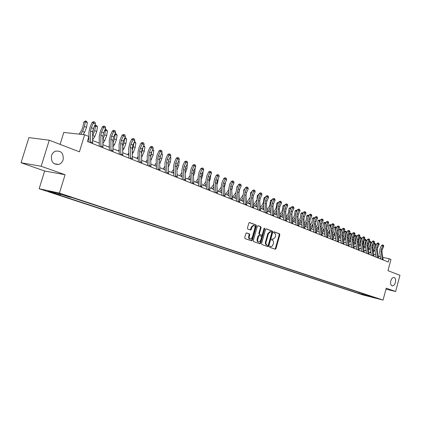 <?xml version="1.0" encoding="UTF-8"?>
<svg xmlns="http://www.w3.org/2000/svg" width="421" height="421" viewBox="0 0 421 421"><rect width="100%" height="100%" fill="white"/><g stroke="black" fill="none" stroke-linecap="round" stroke-linejoin="round"><path stroke-width="0.63" d="M269.572 246.643L269.777 247.316L275.271 249.253L275.95 248.648L279.849 234.807L279.565 233.85L274.16 231.808L273.65 232.213L273.855 232.892L274.56 233.16C275.508 233.681 275.818 234.708 275.497 236.244L275.166 237.402L273.024 239.323L272.082 239.002L271.613 239.423L271.819 240.102L272.524 240.354C273.476 240.87 273.792 241.891 273.466 243.427L272.24 246.106L271.319 246.543L270.05 246.222L269.572 246.643M63.134 159.838C63.745 153.233 61.113 150.371 55.246 151.25C53.462 152.076 52.225 153.512 51.546 155.56C50.825 161.627 53.162 164.595 58.551 164.458C60.782 163.801 62.308 162.264 63.134 159.838M395.382 282.502C395.935 279.765 395.493 278.076 394.051 277.428C392.661 277.344 391.588 278.47 390.83 280.823C390.278 283.543 390.709 285.238 392.13 285.891C393.535 286.001 394.619 284.87 395.382 282.502M47.494 191.329L52.193 192.655L47.494 191.329M246.653 232.918L245.869 233.523L244.712 237.586L245.038 238.586L251.521 240.875L252.29 240.27L256.363 225.961L256.052 224.967L249.532 222.514L248.837 223.13L247.443 228.024L247.764 229.029L250.616 230.066L251.316 229.45L252.005 227.035L253.847 225.393C254.842 225.73 255.2 226.64 254.91 228.119L252.226 237.549L250.311 239.202C249.353 238.839 249.022 237.939 249.306 236.502L249.753 234.923L249.437 233.929L246.543 232.897M385.983 289.159L395.614 291.5L399.95 275.292L387.957 270.677L390.977 259.457L389.167 258.72L388.278 262.025L87.389 141.482L88.915 136.488L84.653 134.752L63.782 132.436L60.092 144.382M41.174 166.274L21.05 162.753L44.647 171L65.087 174.72L41.174 166.274L49.257 140.209L79.416 151.828L84.653 134.752M65.087 174.72L59.44 193.102L383.047 300.084L362.692 294.874L39.153 188.74L59.44 193.102M395.614 291.5L386.241 288.19L383.047 300.084M261.567 243.554L261.873 244.527L268.103 246.722L268.798 246.111L272.75 232.134L272.45 231.166L266.24 228.824L265.572 229.429L261.567 243.554M259.889 243.827L253.558 241.591L253.242 240.607L257.305 226.319L257.989 225.709L260.773 226.751L261.078 227.74L259.441 233.497L259.752 234.481L261.599 235.15L262.288 234.544L263.983 228.571L264.451 228.145L264.72 228.85L260.641 243.227L259.889 243.827M21.05 162.753L28.902 137.62L49.257 140.209M364.891 295.247L360.392 293.979L364.891 295.247M370.375 296.1L72.117 197.596L68.702 196.854L56.919 192.971L48.462 191.145L60.182 194.997L56.903 194.281L358.718 293.379L362.013 294.226L362.865 293.616M370.517 296.4L375.537 298.052L362.013 294.226M44.647 171L39.153 188.74M380.373 256.81L378.316 255.979M375.727 254.937L373.611 254.079M371.012 253.026L368.833 252.147M366.212 251.09L363.981 250.185M361.334 249.116L359.039 248.19M356.377 247.111L354.019 246.159M351.335 245.075L348.914 244.096M346.209 243.001L343.72 241.996M340.994 240.896L338.437 239.865M335.69 238.749L333.064 237.691M330.29 236.57L327.596 235.481M324.802 234.35L322.028 233.229M319.213 232.092L316.366 230.94M313.524 229.792L310.598 228.608M307.735 227.451L304.725 226.235M301.836 225.067L298.742 223.819M295.831 222.641L292.653 221.357M289.716 220.172L286.448 218.846M283.491 217.652L280.128 216.294M277.139 215.089L273.687 213.689M270.671 212.473L267.119 211.037M264.083 209.811L260.425 208.332M257.363 207.09L253.6 205.574M250.511 204.322L246.638 202.759M243.522 201.496L239.538 199.891M236.391 198.617L232.297 196.96M229.119 195.676L224.909 193.976M221.699 192.681L217.362 190.924M214.126 189.618L209.663 187.813M206.395 186.492L201.801 184.635M198.501 183.303L193.771 181.388M190.445 180.046L185.566 178.072M182.209 176.715L177.188 174.689M173.794 173.315L168.621 171.226M165.195 169.842L159.864 167.684M156.407 166.284L150.913 164.069M147.418 162.653L141.756 160.364M138.225 158.912L132.389 156.58M128.821 155.138L122.806 152.707M119.201 151.25L112.996 148.739M109.355 147.271L102.95 144.682M99.272 143.193L92.667 140.525M88.936 139.014L88.231 138.73M389.167 258.72L382.868 257.399M380.221 258.799L380.516 257.699M358.997 292.342L358.718 293.379M60.887 194.276L60.182 194.997M367.47 295.137L367.059 295.884M269.887 246.238L270.477 246.411M272.955 239.312L271.913 239.023M274.86 249.111L275.36 248.516L279.255 234.686L278.97 233.729L273.934 231.824M267.698 246.58L268.203 245.98L272.155 232.013L271.855 231.04L266.046 228.845M267.793 245.417L268.314 245.001L271.787 232.718L271.577 232.034L270.598 231.692L268.461 233.623L266.077 242.054C265.751 243.606 266.072 244.638 267.04 245.148L267.261 245.296M270.108 231.592L267.867 233.502L268.461 233.623M267.203 245.285L266.446 245.017C265.477 244.506 265.156 243.475 265.483 241.922L267.867 233.502M257.789 225.724L260.773 226.751M261.046 235.029L259.157 234.355L258.847 233.371L260.483 227.619L260.173 226.63M259.531 243.701L260.046 243.091L264.125 228.293M257.741 239.481C257.463 240.896 257.784 241.78 258.715 242.143L260.594 240.502L261.53 237.218L261.22 236.234L259.373 235.571L258.678 236.181L257.741 239.481L257.147 239.349C256.868 240.765 257.189 241.649 258.12 242.007L258.715 242.143M259.331 235.565L258.778 235.439L258.084 236.055L258.678 236.181M257.147 239.349L258.084 236.055M250.311 239.202L249.716 239.07C248.758 238.707 248.427 237.807 248.711 236.376L249.158 234.797L248.837 233.797L246.39 232.913M253.363 225.293L251.405 226.914L252.005 227.035M250.216 229.929L251.405 226.914M251.169 240.749L251.695 240.138L255.768 225.84L255.452 224.846L249.332 222.53M372.78 248.806L373.359 244.79M373.911 243.648L375.127 243.496L375.774 244.443L375.648 246.122M375.774 244.443L374.853 244.054L374.611 247.29L373.106 250.863M374.927 249.874L373.311 252.153M369.938 252.595L370.775 251.526M374.758 243.338L374.853 244.054L373.674 244.133M382.284 259.625L381.026 251.342L381.389 249.032L382.852 246.011L381.579 245.375L380.116 248.39L379.574 251.858L380.726 258.999M383.205 259.994L381.947 251.726L382.305 249.416L383.763 246.396L382.852 246.011L383.131 245.133L383.494 245.29L382.621 244.88L383.131 245.133M382.621 244.88L381.579 245.375M383.763 246.396L383.494 245.29M368.043 247.048L368.738 242.496M368.996 241.964L369.543 241.417L370.496 241.538L371.148 242.491L371.033 243.959M371.148 242.491L370.212 242.096L369.964 245.354L368.359 249.069M370.238 248.074L368.564 250.39M365.265 250.705L366.007 249.758M370.122 241.38L370.212 242.096L368.891 242.186M363.228 245.259L363.786 243.485L364.044 240.207L364.833 239.428L365.796 239.544L366.449 240.502L366.349 241.749M366.449 240.502L365.502 240.102L365.244 243.385L363.533 247.253M365.465 246.238L363.739 248.6M360.523 248.79L361.16 247.969M365.417 239.386L365.502 240.102L364.044 240.207M358.329 243.427L358.981 241.491L359.25 238.191L360.044 237.402L361.018 237.523L361.676 238.486L361.592 239.502M361.676 238.486L360.708 238.081L360.444 241.386L358.624 245.411M360.618 244.375L358.829 246.79M355.698 246.838L356.234 246.153M360.629 237.36L360.708 238.081L359.25 238.191M377.637 257.763L376.395 249.427L376.763 247.095L378.232 244.048L376.958 243.412L375.485 246.453L374.937 249.942L376.079 257.142M378.574 258.141L377.327 249.811L377.695 247.485L379.163 244.443L378.232 244.048L378.521 243.164L378.889 243.322L378.011 242.912L378.521 243.164M378.011 242.912L376.958 243.412M379.163 244.443L378.889 243.322M372.922 255.873L371.685 247.474L372.059 245.127L373.543 242.054L372.259 241.417L370.78 244.48L370.222 248.001L371.354 255.247M373.869 256.257L372.632 247.869L373.006 245.522L374.485 242.454L373.543 242.054L373.832 241.165L374.211 241.328L373.322 240.912L373.832 241.165M373.322 240.912L372.259 241.417M374.485 242.454L374.211 241.328M368.122 253.952L366.901 245.496L367.28 243.127L368.77 240.028L367.491 239.386L366.002 242.48L365.433 246.027L366.554 253.326M369.091 254.342L367.865 245.896L368.243 243.527L369.733 240.438L368.77 240.028L369.07 239.139L369.454 239.302L368.559 238.881L369.07 239.139M368.559 238.881L367.491 239.386M369.733 240.438L369.454 239.302M353.34 241.565L354.103 239.465L354.377 236.139L355.182 235.344L356.161 235.465L356.819 236.439L356.755 237.207M356.819 236.439L355.84 236.023L355.571 239.36L353.635 243.543M355.687 242.48L353.84 244.948M350.798 244.859L351.225 244.312M355.766 235.297L355.84 236.023L354.377 236.139M363.249 252L362.039 243.48L362.423 241.096L363.923 237.97L362.639 237.328L361.139 240.444L360.565 244.017L361.676 251.369M364.228 252.395L363.018 243.885L363.397 241.501L364.902 238.386L363.923 237.97L364.233 237.07L364.623 237.239L363.718 236.812L364.233 237.07M363.718 236.812L362.639 237.328M364.902 238.386L364.623 237.239M348.272 239.66L349.141 237.402L349.419 234.05L350.235 233.25L350.825 233.202L351.888 234.355L351.845 234.871M351.888 234.355L350.893 233.934L350.614 237.291L348.562 241.649M350.677 240.554L348.767 243.085M345.82 242.843L346.13 242.443M350.825 233.202L350.893 233.934L349.419 234.05M358.292 250.011L357.092 241.433L357.482 239.028L358.997 235.876L357.708 235.234L356.198 238.375L355.613 241.98L356.713 249.379M359.287 250.411L358.087 241.843L358.476 239.444L359.987 236.297L358.997 235.876L359.308 234.971L359.708 235.144L358.792 234.713L359.308 234.971M358.792 234.713L357.708 235.234M359.987 236.297L359.708 235.144M343.115 237.728L344.099 235.307L344.383 231.929L345.209 231.124L345.799 231.076L346.851 232.487M346.872 232.239L345.862 231.808L345.573 235.192L344.225 238.649L343.399 239.728M345.578 238.596L343.604 241.196M345.799 231.076L345.862 231.808L344.383 231.929M353.251 247.995L352.067 239.349L352.461 236.928L353.987 233.75L352.693 233.102L351.172 236.276L350.582 239.902L351.667 247.359M354.266 248.401L353.077 239.77L353.472 237.349L354.992 234.176L353.987 233.75L354.308 232.839L354.708 233.013L353.787 232.581L354.308 232.839M353.787 232.581L352.693 233.102M354.992 234.176L354.708 233.013M337.868 235.76L338.973 233.181L339.268 229.777L340.094 228.966L340.689 228.913L341.768 230.076L340.747 229.65L340.452 233.06M340.226 234.286L338.147 237.781M340.389 236.602L338.358 239.281M340.689 228.913L340.747 229.65L339.268 229.777M348.12 245.938L346.951 237.233L347.351 234.792L348.888 231.587L347.599 230.934L346.062 234.134L345.462 237.791L346.541 245.306M349.156 246.353L347.983 237.66L348.383 235.218L349.914 232.018L348.888 231.587L349.219 230.666L349.63 230.845L348.699 230.408L349.219 230.666M348.699 230.408L347.599 230.934M349.914 232.018L349.63 230.845M332.527 233.771L333.758 231.013L334.058 227.582L335.49 226.714L336.516 227.787M336.49 227.85L335.542 227.451L335.274 230.498M334.911 232.45L332.806 235.802M335.116 234.576L333.016 237.333M335.49 226.714L335.542 227.451L334.058 227.582M342.904 243.848L341.752 235.076L342.162 232.618L343.71 229.382L342.41 228.729L340.868 231.96L340.257 235.649L341.32 243.212M343.957 244.269L342.799 235.513L343.204 233.055L344.752 229.824L343.71 229.382L344.041 228.461L344.462 228.64L343.525 228.203L344.041 228.461M343.525 228.203L342.41 228.729M344.752 229.824L344.462 228.64M327.096 231.75L328.454 228.814L328.764 225.351L330.206 224.477L331.174 225.461M331.117 225.582L330.253 225.219L330.006 227.95M329.522 230.492L327.37 233.797M329.743 232.513L327.58 235.36M330.206 224.477L330.253 225.219L328.764 225.351M337.6 241.722L336.463 232.887L336.879 230.403L338.437 227.145L337.137 226.493L335.584 229.745L334.958 233.466L336.011 241.086M338.668 242.154L337.526 233.329L337.942 230.85L339.5 227.593L338.437 227.145L338.779 226.214L339.205 226.398L338.258 225.956L338.779 226.214M338.258 225.956L337.137 226.493M339.5 227.593L339.205 226.398M321.565 229.698L323.06 226.572L323.381 223.083L324.833 222.199L325.743 223.088M325.654 223.277L324.87 222.946L324.649 225.393M324.049 228.461L321.839 231.76M324.281 230.413L322.118 233.266M324.833 222.199L324.87 222.946L323.381 223.083M332.206 239.56L331.08 230.661L331.501 228.156L333.074 224.867L331.774 224.209L330.206 227.498L329.575 231.245L330.611 238.923M333.29 239.996L332.164 231.108L332.585 228.608L334.153 225.324L333.074 224.867L333.421 223.93L333.853 224.114L332.9 223.672L333.421 223.93M332.9 223.672L331.774 224.209M334.153 225.324L333.853 224.114M315.939 227.619L317.571 224.293L317.897 220.778L319.365 219.883L320.213 220.678M320.092 220.93L319.397 220.636L319.192 222.82M318.481 226.366L316.203 229.692M318.723 228.282L316.629 231.05M319.365 219.883L319.397 220.636L317.897 220.778M326.712 237.36L325.607 228.392L326.033 225.867L327.617 222.546L326.312 221.888L324.733 225.203L324.091 228.982L325.117 236.723M327.817 237.807L326.707 228.85L327.133 226.33L328.712 223.014L327.617 222.546L327.975 221.609L328.412 221.793L327.454 221.346L327.975 221.609M327.454 221.346L326.312 221.888M328.712 223.014L328.412 221.793M310.209 225.509L311.987 221.972L312.324 218.431L313.798 217.525L314.587 218.215M314.434 218.536L313.824 218.283L313.64 220.204M312.824 224.219L310.472 227.598M313.061 226.114L311.045 228.792M313.798 217.525L313.824 218.283L312.324 218.431M321.123 235.123L320.034 226.082L320.465 223.54L322.06 220.188L320.755 219.53L319.165 222.872L318.513 226.687L319.523 234.481M322.249 235.571L321.155 226.551L321.586 224.009L323.181 220.662L322.06 220.188L322.428 219.241L322.875 219.436L321.907 218.978L322.428 219.241M321.907 218.978L320.755 219.53M323.181 220.662L322.875 219.436M304.372 223.367L305.357 222.056L306.304 219.609L306.651 216.041L307.535 215.194L308.14 215.131L308.856 215.715M308.672 216.105L308.156 215.889L307.998 217.531M307.067 222.025L304.63 225.472M307.298 223.914L305.362 226.493M308.14 215.131L308.156 215.889L306.651 216.041M315.429 232.845L314.361 223.735L314.803 221.167L316.408 217.789L315.103 217.125L313.498 220.504L312.84 224.346L313.829 232.203M316.576 233.302L315.503 224.209L315.945 221.646L317.55 218.273L316.408 217.789L316.787 216.836L317.239 217.031L316.26 216.573L316.787 216.836M316.26 216.573L315.103 217.125M317.55 218.273L317.239 217.031M298.431 221.193L299.563 219.673L300.52 217.21L300.878 213.61L301.773 212.752L303.025 213.163M302.804 213.626L302.383 213.452L302.252 214.799M301.204 219.783L298.684 223.314M301.431 221.678L299.578 224.156M302.378 212.689L302.383 213.452L300.878 213.61M309.635 230.519L308.588 221.341L309.035 218.757L310.656 215.341L309.346 214.678L307.73 218.089L307.056 221.962L308.035 229.877M310.803 230.987L309.751 221.825L310.198 219.241L311.814 215.836L310.656 215.341L311.04 214.384L311.503 214.584L310.519 214.121L311.04 214.384M310.519 214.121L309.346 214.678M311.814 215.836L311.503 214.584M292.379 218.988L293.669 217.252L294.632 214.763L295 211.137L295.905 210.274L297.089 210.563M296.831 211.105L296.51 210.968L296.405 212.005M295.232 217.504L292.627 221.13M295.458 219.404L293.695 221.778M296.51 210.205L296.51 210.968L295 211.137M303.736 228.156L302.71 218.909L303.167 216.299L304.793 212.852L303.488 212.189L301.857 215.631L301.173 219.536L302.131 227.514M304.925 228.635L303.894 219.399L304.346 216.794L305.978 213.358L304.793 212.852L305.188 211.889L305.662 212.089L304.667 211.626L305.188 211.889M304.667 211.626L303.488 212.189M305.978 213.358L305.662 212.089M286.212 216.752L287.664 214.784L288.638 212.273L289.017 208.616L289.932 207.748L291.043 207.916M290.753 208.537L290.458 209.158M289.153 215.178L286.485 218.862M289.369 217.094L287.701 219.352M290.537 207.679L290.532 208.448L289.017 208.616M297.731 225.751L296.721 216.431L297.184 213.8L298.831 210.321L297.521 209.653L295.879 213.126L295.184 217.068L296.121 225.109M298.942 226.235L297.926 216.931L298.389 214.3L300.031 210.832L298.831 210.321L299.236 209.348L299.715 209.553L298.71 209.084L299.236 209.348M298.71 209.084L297.521 209.653M300.031 210.832L299.715 209.553M279.928 214.478L281.549 212.273L282.538 209.737L282.923 206.048L283.849 205.174L284.859 205.274M284.554 205.922L284.401 206.243M282.954 212.81L280.36 216.389M283.17 214.752L281.596 216.889M284.459 205.101L284.443 205.874L282.923 206.048M291.611 223.298L290.627 213.905L291.095 211.247L292.753 207.737L291.443 207.074L289.79 210.579L289.08 214.552L290.001 222.656M292.842 223.793L291.853 214.415L292.327 211.763L293.979 208.258L292.753 207.737L293.169 206.764L293.658 206.969L292.642 206.495L293.169 206.764M292.642 206.495L291.443 207.074M293.979 208.258L293.658 206.969M273.524 212.179L275.329 209.716L276.318 207.158L276.718 203.438L277.655 202.554L278.549 202.601M278.244 203.254L276.718 203.438M276.639 210.4L274.124 213.868M276.85 212.368L275.381 214.373M278.239 203.254L278.265 202.48M285.375 220.804L284.417 211.331L284.896 208.653L286.564 205.111L285.249 204.443L283.586 207.979L282.865 211.989L283.765 220.157M286.633 221.304L285.664 211.852L286.143 209.179L287.811 205.643L286.564 205.111L286.99 204.127L287.485 204.338L286.464 203.859L286.99 204.127M286.464 203.859L285.249 204.443M287.811 205.643L287.485 204.338M266.998 209.837L268.987 207.106L269.987 204.527L270.398 200.775L271.345 199.886L272.119 199.88M270.203 207.942L267.767 211.3M270.414 209.947L269.051 211.816M271.777 200.606L270.398 200.775M271.934 200.27L271.955 199.807M279.023 218.257L278.086 208.711L278.576 206.011L280.26 202.433L278.944 201.764L277.265 205.332L276.534 209.379L277.413 217.61M280.307 218.767L279.36 209.237L279.849 206.543L281.528 202.969L280.26 202.433L280.691 201.443L281.202 201.659L280.165 201.175L280.691 201.443M280.165 201.175L278.944 201.764M281.528 202.969L281.202 201.659M260.341 207.469L262.525 204.453L263.535 201.848L263.956 198.065L264.914 197.165L265.567 197.102M263.646 205.437L261.294 208.679M263.851 207.485L262.599 209.211M265.193 197.907L263.956 198.065M272.55 215.663L271.64 206.043L272.134 203.317L273.834 199.701L272.519 199.033L270.824 202.638L270.077 206.722L270.935 215.015M273.855 216.189L272.94 206.579L273.434 203.859L275.129 200.254L273.834 199.701L274.276 198.707L274.797 198.928L273.75 198.438L274.276 198.707M273.75 198.438L272.519 199.033M275.129 200.254L274.797 198.928M253.553 205.064L256.794 199.98M257.015 198.638L257.394 195.302L258.862 194.328M259.799 199.638L259.736 200.054M256.957 202.885L254.694 206.016M257.157 204.985L256.026 206.553M258.473 195.16L257.394 195.302M265.951 213.021L265.067 203.317L265.572 200.57L267.282 196.923L265.967 196.249L264.262 199.891L263.504 204.006L264.335 212.373M267.282 213.552L266.393 203.869L266.898 201.122L268.603 197.481L267.282 196.923L267.74 195.918L268.266 196.144L267.214 195.649L267.74 195.918M267.214 195.649L265.967 196.249M268.603 197.481L268.266 196.144M246.627 202.622L249.937 197.675M250.411 195.07L250.711 192.486L252.016 191.529M253.231 195.991L252.895 197.981M250.137 200.285L247.974 203.296M250.337 202.443L249.327 203.843M251.626 192.36L250.711 192.486M259.225 210.326L258.368 200.543L258.883 197.77L260.604 194.086L259.294 193.413L257.573 197.091L256.799 201.243L257.61 209.679M260.583 210.868L259.72 201.106L260.231 198.333L261.951 194.655L260.604 194.086L261.073 193.076L261.609 193.302L260.546 192.807L261.073 193.076M260.546 192.807L259.294 193.413M261.951 194.655L261.609 193.302M239.702 199.954L242.97 195.17M243.654 191.644L243.891 189.618L245.027 188.676M246.495 192.623L245.985 195.512M243.18 197.644L241.117 200.528M243.375 199.859L242.501 201.085M244.638 189.513L243.891 189.618M252.368 207.579L251.537 197.717L252.063 194.918L253.8 191.192L252.484 190.518L250.753 194.234L249.963 198.428L250.748 206.927M253.752 208.132L252.916 198.286L253.437 195.491L255.173 191.776L253.8 191.192L254.279 190.176L254.826 190.408L254.279 190.176M253.752 189.908L252.484 190.518M255.173 191.776L254.826 190.408M232.713 197.128L235.881 192.555M236.76 188.229L236.944 186.687L237.876 185.829M239.623 189.245L238.939 192.944M236.081 194.955L234.129 197.702M236.276 197.239L235.539 198.27M237.512 186.608L236.944 186.687M245.369 204.774L244.569 194.834L245.106 192.008L246.859 188.245L245.543 187.571L243.796 191.323L242.996 195.555L243.754 204.127M246.78 205.337L245.975 195.412L246.506 192.592L248.258 188.84L246.859 188.245L247.348 187.219L247.911 187.461L247.348 187.219M246.822 186.95L245.543 187.571M248.258 188.84L247.911 187.461M225.588 194.249L228.65 189.855M229.729 184.756L229.855 183.703L230.482 183.13M232.618 185.787L231.75 190.313M228.84 192.223L227.003 194.823M229.029 194.57L228.44 195.402M230.24 183.651L229.855 183.703M238.233 201.917L237.465 191.887L238.012 189.034L239.781 185.24L238.465 184.561L236.702 188.355L235.886 192.623L236.618 201.27M239.675 202.49L238.902 192.481L239.444 189.634L241.207 185.845L239.781 185.24L240.28 184.209L240.854 184.451L240.28 184.209M239.754 183.935L238.465 184.561M241.207 185.845L240.854 184.451M218.32 191.313L221.272 187.092M222.562 181.188L222.941 180.377M225.482 182.235L224.409 187.619M221.451 189.445L219.736 191.887M221.635 191.86L221.204 192.476M230.955 198.996L230.219 188.887L230.776 186.008L232.555 182.172L231.245 181.493L229.466 185.324L228.635 189.634L229.334 198.349M232.424 199.586L231.682 189.492L232.234 186.619L234.013 182.788L232.555 182.172L233.071 181.13L233.655 181.377L233.071 181.13M232.545 180.862L231.245 181.493M234.013 182.788L233.655 181.377M210.91 188.319L213.742 184.261M218.21 178.593L217.783 181.961L216.915 184.861M213.91 186.619L212.321 188.887M214.089 189.103L213.815 189.492M223.525 196.023L222.825 185.824L223.388 182.919L225.188 179.041L223.872 178.362L222.083 182.235L221.235 186.582L221.909 195.376M225.025 196.623L224.314 186.44L224.877 183.54L226.672 179.672L225.188 179.041L225.714 177.994L226.309 178.246L225.714 177.994M225.193 177.725L223.872 178.362M226.672 179.672L226.309 178.246M210.789 174.857L210.279 178.836L209.258 182.04M206.211 183.745L204.759 185.829M203.343 185.261L206.048 181.367M215.941 192.981L215.278 182.698L215.852 179.767L217.668 175.846L216.352 175.168L214.547 179.078L213.684 183.472L214.326 192.334M217.473 193.597L216.799 183.33L217.373 180.399L219.183 176.488L217.668 175.846L218.21 174.794L218.815 175.052L218.21 174.794M217.683 174.52L216.352 175.168M219.183 176.488L218.815 175.052M203.054 171.389L202.617 175.646L201.438 179.151M198.344 180.82L197.039 182.709M195.628 182.14L198.191 178.425M208.2 189.882L207.574 179.509L208.158 176.546L209.99 172.584L208.679 171.905L206.853 175.857L205.974 180.293L206.585 189.234M209.758 190.508L209.126 180.151L209.711 177.194L211.537 173.242L209.99 172.584L210.547 171.526L211.163 171.789L210.547 171.526M210.021 171.252L208.679 171.905M211.537 173.242L211.163 171.789M195.128 167.905L194.802 172.389L193.455 176.204M195.355 168.253L195.034 168.116M190.313 177.846L189.155 179.525M187.75 178.957L190.166 175.431M200.291 186.714L199.707 176.252L200.307 173.257L202.148 169.253L200.843 168.574L199.001 172.573L198.107 177.052L198.68 186.066M201.885 187.356L201.291 176.909L201.891 173.92L203.727 169.926L202.148 169.253L202.722 168.184L203.354 168.458L202.722 168.184M202.196 167.916L200.843 168.574M203.727 169.926L203.354 168.458M187.035 164.343L187.387 164.89L186.819 169.063L185.293 173.184M187.387 164.89L186.882 164.674M182.104 174.82L181.114 176.273M179.704 175.704L181.972 172.384M192.218 183.477L191.671 172.926L192.281 169.905L194.144 165.853L192.839 165.174L190.981 169.216L190.066 173.736L190.608 182.835M193.844 184.13L193.292 173.594L193.902 170.579L195.76 166.537L194.144 165.853L194.728 164.779L195.376 165.053L194.728 164.779M194.207 164.506L192.839 165.174M195.76 166.537L195.376 165.053M178.767 160.701L179.257 161.453L178.667 165.669L176.946 170.1M179.257 161.453L178.557 161.159M177.078 164.532L176.778 166.169M173.715 171.747L172.894 172.952M171.494 172.384L173.594 169.289M183.966 180.172L183.467 169.526L184.093 166.474L185.966 162.38L184.666 161.701L182.793 165.785L181.861 170.352L182.361 179.53M185.635 180.841L185.124 170.21L185.745 167.163L187.613 163.08L185.966 162.38L186.566 161.296L187.229 161.58L186.566 161.296M186.045 161.027L184.666 161.701M187.613 163.08L187.229 161.58M170.321 156.975L170.947 157.949L170.342 162.201L168.421 166.953M170.947 157.949L170.052 157.57M168.837 160.233L168.247 163.253M165.137 168.616L164.506 169.558M163.106 168.995L165.027 166.137M175.541 176.799L175.083 166.053L175.72 162.969L177.609 158.833L176.315 158.149L174.426 162.285L173.473 166.895L173.936 176.157M177.241 177.478L176.773 166.753L177.409 163.68L179.299 159.548L177.609 158.833L178.23 157.743L178.904 158.028L178.23 157.743M177.709 157.47L176.315 158.149M179.299 159.548L178.904 158.028M161.69 153.165L162.459 154.365L161.838 158.659L159.701 163.753M162.459 154.365L161.359 153.897M160.396 156.007L159.548 160.138M156.37 165.437L155.928 166.095M154.533 165.532L156.27 162.938M166.927 173.347L166.516 162.506L167.163 159.391L169.074 155.207L167.779 154.523L165.874 158.701L164.9 163.364L165.327 172.705M168.663 174.041L168.242 163.222L168.889 160.117L170.794 155.938L169.074 155.207L169.71 154.107L170.4 154.402L169.71 154.107M169.189 153.839L167.779 154.523M170.794 155.938L170.4 154.402M152.823 149.36L153.786 150.702L153.144 155.039L150.781 160.501M153.786 150.702L152.465 150.144M151.776 151.66L150.65 156.933M147.403 162.201L147.166 162.553M145.777 161.99L147.313 159.68M158.117 169.816L157.759 158.875L158.422 155.733L160.348 151.497L159.059 150.818L157.138 155.044L156.144 159.754L156.523 169.179M159.896 170.531L159.527 159.612L160.185 156.47L162.106 152.244L160.348 151.497L161.001 150.392L161.706 150.692L161.001 150.392M160.485 150.123L159.059 150.818M162.106 152.244L161.706 150.692M143.735 145.513L144.924 146.955L144.261 151.339L141.656 157.191M144.924 146.955L143.377 146.303M142.977 147.182L141.54 153.639M136.825 158.375L138.151 156.37M149.113 166.211L148.802 155.17L149.481 151.992L151.423 147.708L150.139 147.029L148.203 151.302L147.187 156.059L147.518 165.574M150.929 166.937L150.613 155.917L151.286 152.749L153.223 148.471L151.423 147.708L152.097 146.592L152.818 146.903L152.097 146.592M151.581 146.324L150.139 147.029M153.223 148.471L152.818 146.903M134.436 141.577L135.025 141.824L135.862 143.129L135.178 147.555L133.383 152.207L132.315 153.828M135.862 143.129L134.078 142.377M133.994 142.566L133.336 146.787L132.22 150.255M127.674 154.675L128.773 153.002M139.898 162.517L139.646 151.376L140.34 148.166L142.298 143.829L141.019 143.156L139.062 147.482L138.03 152.286L138.314 161.885M141.756 163.264L141.493 152.144L142.182 148.939L144.14 144.614L142.298 143.829L142.987 142.708L143.724 143.024L142.987 142.708M142.477 142.44L141.019 143.156M144.14 144.614L143.724 143.024M124.9 137.604L125.753 137.899L126.595 139.214L125.89 143.682L124.074 148.392L122.758 150.413M126.595 139.214L124.716 138.425L124.011 142.898L122.679 146.787M118.317 150.892L119.169 149.581M125.005 137.583L124.511 138.472M130.473 158.743L130.278 147.497L130.984 144.256L132.962 139.867L131.694 139.188L129.715 143.566L128.658 148.424L128.894 158.112M132.378 159.506L132.173 148.281L132.873 145.045L134.846 140.667L132.962 139.867L133.673 138.735L134.425 139.062L133.673 138.735M133.162 138.467L131.694 139.188M134.846 140.667L134.425 139.062M115.091 133.657L116.27 133.883L117.117 135.215L116.391 139.725L114.554 144.487L112.97 146.94M117.117 135.215L115.196 134.404L114.465 138.925L112.912 143.229M108.744 147.024L109.339 146.108M115.501 133.557L115.196 134.404L114.701 134.52M120.827 154.881L120.695 143.529L121.416 140.251L123.416 135.809L122.148 135.136L120.153 139.567L119.075 144.471L119.259 154.249M122.774 155.659L122.632 144.329L123.348 141.056L125.342 136.63L123.416 135.809L124.142 134.673L124.916 135.004L124.142 134.673M123.637 134.404L122.148 135.136M125.342 136.63L124.916 135.004M102.871 136.399L103.519 133.047M104.992 129.742L105.776 129.442L106.566 129.773L107.418 131.12L106.671 135.678L104.813 140.493L102.94 143.408M107.418 131.12L105.45 130.289L104.697 134.857L102.903 139.583M98.956 143.066L99.267 142.577M105.776 129.442L105.45 130.289L104.661 130.484M110.955 150.923L110.886 139.467L111.623 136.151L113.638 131.657L112.381 130.984L110.37 135.467L109.265 140.43L109.392 150.297M112.949 151.723L112.865 140.288L113.602 136.978L115.612 132.494L113.638 131.657L114.391 130.515L115.18 130.847L114.391 130.515M113.886 130.247L112.381 130.984M115.612 132.494L115.18 130.847M92.641 132.915L93.715 127.837M94.551 125.953L95.83 125.226L96.635 125.569L97.493 126.926L96.725 131.536L94.846 136.409L92.662 139.83M97.493 126.926L95.483 126.079L94.704 130.694L92.652 135.851M95.83 125.226L95.483 126.079L94.367 126.363M100.851 146.876L100.845 135.304L101.598 131.957L103.634 127.405L102.382 126.737L100.351 131.273L99.219 136.288L99.293 146.25M102.887 147.692L102.871 136.146L103.619 132.804L105.655 128.263L103.634 127.405L104.403 126.253L105.213 126.6L104.403 126.253M103.903 125.984L102.382 126.737M105.655 128.263L105.213 126.6M79.137 134.141L81.669 130.121L82.937 126.832L83.737 122.179L85.642 120.916L86.468 121.264L87.336 122.637L86.537 127.289L84.637 132.22L83.142 134.588M87.336 122.637L85.274 121.769L84.474 126.432L82.569 131.373L80.711 134.315M85.642 120.916L85.274 121.769L83.737 122.179M90.494 142.724L90.557 131.047L91.331 127.658L93.383 123.053L92.141 122.385L90.094 126.979L88.936 132.047L88.952 142.109M92.583 143.566L92.636 131.905L93.404 128.526L95.451 123.932L93.383 123.053L94.178 121.895L95.004 122.248L94.178 121.895M93.683 121.627L92.141 122.385M95.451 123.932L95.004 122.248M270.203 246.348L270.798 246.48M272.24 239.144L272.829 239.27M278.97 233.729L279.565 233.85M279.255 234.686L279.849 234.807M275.36 248.516L275.95 248.648M271.855 231.04L272.45 231.166M272.155 232.013L272.75 232.134M268.203 245.98L268.798 246.111M265.483 241.922L266.077 242.054M266.446 245.017L267.04 245.148M260.483 227.619L261.078 227.74M258.847 233.371L259.441 233.497M259.157 234.355L259.752 234.481M260.941 235.007L261.536 235.134M264.125 228.729L264.72 228.85M260.046 243.091L260.641 243.227M248.837 233.797L249.437 233.929M249.158 234.797L249.753 234.923M248.711 236.376L249.306 236.502M250.721 229.329L251.316 229.45M255.452 224.846L256.052 224.967M255.768 225.84L256.363 225.961M251.695 240.138L252.29 240.27M375.095 247.49L374.611 247.29M374.248 250.958L373.327 250.579M381.026 251.342L381.947 251.726M381.389 249.032L382.305 249.416M382.263 258.973L383.184 259.341M370.385 245.527L369.964 245.354M369.606 249.058L368.67 248.674M365.602 243.538L365.244 243.385M364.891 247.122L363.939 246.732M360.739 241.512L360.444 241.386M360.097 245.159L359.129 244.759M376.395 249.427L377.327 249.811M376.763 247.095L377.695 247.485M377.621 257.11L378.553 257.484M371.685 247.474L372.632 247.869M372.059 245.127L373.006 245.522M372.901 255.21L373.853 255.594M366.901 245.496L367.865 245.896M367.28 243.127L368.243 243.527M368.107 253.284L369.07 253.674M355.229 243.159L354.245 242.759M362.039 243.48L363.018 243.885M362.423 241.096L363.397 241.501M363.234 251.326L364.212 251.721M350.277 241.133L349.277 240.723M357.092 241.433L358.087 241.843M357.482 239.028L358.476 239.444M358.276 249.337L359.271 249.737M345.246 239.07L344.225 238.649M352.067 239.349L353.077 239.77M352.461 236.928L353.472 237.349M353.235 247.311L354.25 247.722M340.126 236.97L339.094 236.544M346.951 237.233L347.983 237.66M347.351 234.792L348.383 235.218M348.109 245.254L349.141 245.669M334.921 234.834L333.874 234.408M341.752 235.076L342.799 235.513M342.162 232.618L343.204 233.055M342.894 243.159L343.946 243.58M329.632 232.666L328.564 232.229M336.463 232.887L337.526 233.329M336.879 230.403L337.942 230.85M337.595 241.028L338.658 241.454M324.249 230.461L323.16 230.013M331.08 230.661L332.164 231.108M331.501 228.156L332.585 228.608M332.195 238.86L333.285 239.296M318.708 228.187L317.666 227.761M325.607 228.392L326.707 228.85M326.033 225.867L327.133 226.33M326.707 236.655L327.812 237.097M313.029 225.861L312.072 225.467M320.034 226.082L321.155 226.551M320.465 223.54L321.586 224.009M321.118 234.408L322.244 234.86M307.246 223.488L306.383 223.135M314.361 223.735L315.503 224.209M314.803 221.167L315.945 221.646M315.429 232.124L316.571 232.581M301.357 221.078L300.589 220.762M308.588 221.341L309.751 221.825M309.035 218.757L310.198 219.241M309.635 229.798L310.803 230.266M295.363 218.62L294.695 218.341M302.71 218.909L303.894 219.399M303.167 216.299L304.346 216.794M303.741 227.424L304.925 227.903M289.259 216.115L288.69 215.884M296.721 216.431L297.926 216.931M297.184 213.8L298.389 214.3M297.731 225.014L298.942 225.498M283.038 213.563L282.575 213.373M290.627 213.905L291.853 214.415M291.095 211.247L292.327 211.763M291.616 222.556L292.848 223.051M276.702 210.968L276.35 210.821M284.417 211.331L285.664 211.852M284.896 208.653L286.143 209.179M285.385 220.051L286.638 220.557M278.086 208.711L279.36 209.237M278.576 206.011L279.849 206.543M279.034 217.499L280.312 218.015M271.64 206.043L272.94 206.579M272.134 203.317L273.434 203.859M272.561 214.899L273.866 215.426M265.067 203.317L266.393 203.869M265.572 200.57L266.898 201.122M265.967 212.252L267.298 212.784M258.368 200.543L259.72 201.106M258.883 197.77L260.231 198.333M259.241 209.547L260.599 210.095M251.537 197.717L252.916 198.286M252.063 194.918L253.437 195.491M252.384 206.795L253.768 207.353M239.417 190.976L239.033 190.813M244.569 194.834L245.975 195.412M245.106 192.008L246.506 192.592M245.39 203.985L246.801 204.553M232.35 188.029L231.818 187.808M237.465 191.887L238.902 192.481M238.012 189.034L239.444 189.634M238.26 201.122L239.696 201.696M225.135 185.024L224.461 184.745M230.219 188.887L231.682 189.492M230.776 186.008L232.234 186.619M230.982 198.196L232.45 198.786M217.783 181.961L216.952 181.614M222.825 185.824L224.314 186.44M223.388 182.919L224.877 183.54M223.551 195.212L225.051 195.812M210.279 178.836L209.284 178.42M215.278 182.698L216.799 183.33M215.852 179.767L217.373 180.399M215.973 192.165L217.499 192.781M202.617 175.646L201.459 175.162M207.574 179.509L209.126 180.151M208.158 176.546L209.711 177.194M208.232 189.055L209.795 189.682M194.802 172.389L193.465 171.831M199.707 176.252L201.291 176.909M200.307 173.257L201.891 173.92M200.333 185.882L201.922 186.524M186.819 169.063L185.303 168.432M191.671 172.926L193.292 173.594M192.281 169.905L193.902 170.579M192.26 182.64L193.886 183.293M178.667 165.669L177.015 164.979M183.467 169.526L185.124 170.21M184.093 166.474L185.745 167.163M184.014 179.325L185.677 179.993M170.342 162.201L168.658 161.496M175.083 166.053L176.773 166.753M175.72 162.969L177.409 163.68M175.589 175.941L177.288 176.625M161.838 158.659L160.112 157.938M160.096 163.159L159.67 162.985M166.516 162.506L168.242 163.222M167.163 159.391L168.889 160.117M166.974 172.484L168.716 173.178M153.144 155.039L151.386 154.302M151.386 159.591L150.739 159.322M157.759 158.875L159.527 159.612M158.422 155.733L160.185 156.47M158.17 168.947L159.948 169.658M144.261 151.339L142.461 150.586M142.482 155.938L141.603 155.581M148.802 155.17L150.613 155.917M149.481 151.992L151.286 152.749M149.171 165.327L150.986 166.058M135.178 147.555L133.336 146.787M133.383 152.207L132.262 151.749M139.646 151.376L141.493 152.144M140.34 148.166L142.182 148.939M139.961 161.627L141.819 162.374M125.89 143.682L124.011 142.898M124.074 148.392L122.706 147.829M130.278 147.497L132.173 148.281M130.984 144.256L132.873 145.045M130.542 157.843L132.441 158.606M116.391 139.725L114.465 138.925M114.554 144.487L112.917 143.819M120.695 143.529L122.632 144.329M121.416 140.251L123.348 141.056M120.901 153.97L122.848 154.754M106.671 135.678L104.697 134.857M104.813 140.493L102.903 139.714M110.886 139.467L112.865 140.288M111.623 136.151L113.602 136.978M111.033 150.008L113.028 150.807M96.725 131.536L94.704 130.694M94.846 136.409L92.82 135.578M100.845 135.304L102.871 136.146M101.598 131.957L103.619 132.804M100.929 145.95L102.971 146.766M86.537 127.289L84.474 126.432M84.637 132.22L82.569 131.373M90.557 131.047L92.636 131.905M91.331 127.658L93.404 128.526M90.583 141.793L92.673 142.63M54.193 163.732L58.551 164.458M270.356 246.39L270.945 246.522M267.235 245.29L267.83 245.427M270.003 231.571L270.598 231.692M261.004 235.023L261.599 235.15M258.778 235.439L259.373 235.571M253.247 225.272L253.847 225.393"/></g></svg>
